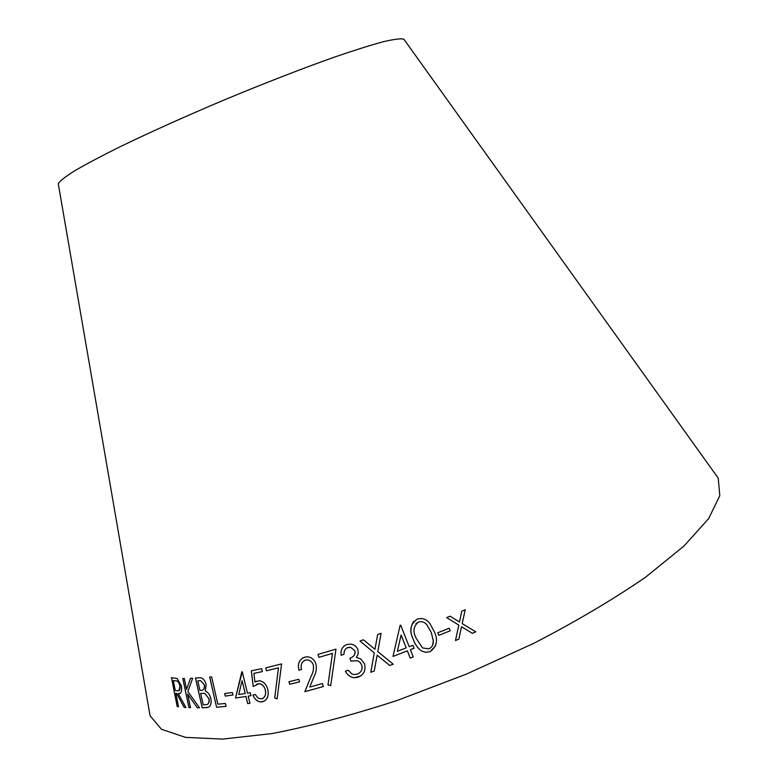 <?xml version="1.0" encoding="UTF-8"?>
<svg xmlns="http://www.w3.org/2000/svg" width="778" height="778" viewBox="0 0 778 778"><rect width="100%" height="100%" fill="white"/><g stroke="black" fill="none" stroke-linecap="round" stroke-linejoin="round"><path stroke-width="1.17" d="M404.511 40.125L403.801 39.133C400.67 38.394 393.746 39.279 383.048 41.798C370.182 45.299 353.932 50.424 334.316 57.154C302.029 68.629 265.901 82.653 225.931 99.224C186.068 116.048 150.718 131.92 119.88 146.857C101.305 156.096 86.261 164.07 74.737 170.771C65.42 176.625 59.935 180.924 58.262 183.676L58.467 184.872M714.107 472.382L718.22 478.139L719.806 495.693L708.69 518.537L683.94 546.078L645.536 577.218C613.463 599.303 576.177 621.359 533.679 643.377L466.411 674.108L397.295 700.424C351.782 715.225 309.897 726.292 271.658 733.615L222.518 739.1L185.524 737.379L161.454 729.258L150.066 715.799L148.861 708.836M472.343 633.311L475.796 631.824L462.22 623.645L465.205 609.709L461.792 611.177L459.506 622.011L450.092 616.176L446.679 617.635L458.816 625.104L455.48 640.527L458.884 639.069L461.51 626.737L472.343 633.311L475.796 631.824L462.21 623.645L465.195 609.709M437.8 632.747L438.821 635.315L450.199 630.793L449.178 628.225L437.79 632.747L438.821 635.315L450.199 630.793M413.721 621.389C410.162 627.019 410.035 633.02 413.351 639.419L413.351 639.419C414.869 644.174 417.553 647.996 421.413 650.894L425.634 652.324L430.01 651.682C436.983 646.606 438.345 639.788 434.105 631.24L429.787 623.392C426.383 619.084 422.153 617.674 417.105 619.152C410.259 624.209 409.004 630.958 413.351 639.419C414.869 644.184 417.553 648.006 421.404 650.894L425.634 652.334L430.01 651.692L435.69 645.74M389.729 665.462L393.24 664.188L377.797 651.604L381.094 633.321L377.651 634.585L374.947 649.309L363.414 639.779L359.99 641.033L374.276 652.878L370.775 672.28L374.218 671.044L377.136 655.222L389.729 665.462L393.23 664.188M410.376 649.688L414.042 648.259L412.865 645.283L409.209 646.712L400.709 625.152L400.096 625.395L393.026 656.438L407.361 650.865L410.21 658.071L413.225 656.895L410.376 649.688L414.032 648.249M349.915 658.178L350.888 661.028L357.579 660.746L360.34 662.623L361.76 665.054C362.684 669.605 361.109 672.639 357.024 674.166L354.175 674.555L351.86 673.933L348.223 670.237L345.403 671.142C347.328 675.012 350.275 677.22 354.233 677.755L358.006 677.22C363.832 674.876 366.02 670.412 364.561 663.858L360.749 658.927L356.373 657.391L358.22 653.86L357.968 649.776C356.606 646.489 354.223 644.592 350.829 644.106L346.832 644.505C342.359 646.43 340.443 650.019 341.085 655.27L344.022 654.308C343.827 650.982 345.101 648.726 347.854 647.529L350.45 647.228L354.904 650.758C355.322 654.619 353.659 657.089 349.896 658.188L350.878 661.037L357.569 660.755L359.932 662.224L361.751 665.064C362.665 668.574 361.731 671.317 358.959 673.281M335.979 649.115L318.007 654.395L318.922 657.332L332.449 653.374L327.976 684.912L330.699 685.574L335.979 649.115M323.347 686.536L322.413 683.522L309.77 687.062L313.952 676.811C316.131 672.863 316.802 668.594 315.965 664.023C314.39 659.695 311.56 657.293 307.475 656.807L304.645 657.167C299.336 659.345 297.429 663.692 298.937 670.198L301.494 669.479C300.386 664.84 301.699 661.738 305.404 660.162L307.339 659.929C310.179 660.24 312.173 661.884 313.301 664.859C313.845 668.847 313.145 672.552 311.2 675.975L304.859 691.671L323.347 686.536L304.859 691.671M289.688 684.28L299.54 681.859L298.801 679.282L288.959 681.713L289.688 684.28L299.54 681.849M281.578 663.906L265.687 667.864L266.514 670.772L278.456 667.816L274.702 698.041L277.094 698.868L281.578 663.906M261.603 698.916L258.014 698.099L255.291 694.511L252.918 694.978C254.659 699.315 257.314 701.63 260.893 701.931L262.215 701.824C267.253 700.317 269.091 696.145 267.749 689.327C266.222 684.125 263.343 681.246 259.113 680.711L254.931 681.985L253.891 673.378L262.39 671.589L261.622 668.662L251.323 670.821L253.181 686.478L259.045 683.716C262.06 683.998 264.112 685.992 265.22 689.707C266.261 694.54 265.055 697.603 261.603 698.916M248.192 696.106L250.954 695.668L250.234 692.721L247.472 693.159L242.25 671.784L235.491 698.022L245.936 696.456L247.686 703.584L249.952 703.254L248.192 696.106L250.954 695.658M225.25 696.096L232.982 694.997L232.369 692.478L224.648 693.577L225.25 696.096L232.982 694.987M211.616 676.889L209.7 677.093L216.576 707.251L226.077 706.395L225.406 703.468L217.84 704.168L211.616 676.889M206.17 684.562C204.877 680.176 202.883 677.901 200.179 677.745L195.463 678.046L202.212 707.854L206.967 707.572C210.371 707.192 211.665 704.178 210.857 698.518C209.759 694.521 207.901 692.041 205.295 691.068L206.17 684.562M184.153 707.377L185.923 707.542L178.211 693.529C181.06 694.112 182.14 691.623 181.459 686.07L177.18 678.533L171.491 677.667L177.199 706.599L178.493 706.755L175.828 693.286L176.577 693.363L184.153 707.377L185.903 707.523M199.528 707.815L187.877 691.574L192.672 678.27L190.484 678.328L186.613 689.415L184.308 678.426L182.801 678.435L188.947 707.688L190.474 707.727L187.595 694.054L197.349 707.815L199.528 707.815M175.828 693.286L176.625 693.354L184.192 707.367M178.269 693.529L179.786 693.402M171.539 677.677L177.199 706.599M177.248 706.58L178.493 706.735M175.692 680.808L176.11 680.886C177.734 680.838 179.028 682.53 179.981 685.972C180.379 689.755 179.562 691.341 177.549 690.728L175.274 690.465L173.329 680.624L176.159 680.867C177.783 680.818 179.076 682.52 180.029 685.953L178.93 690.65M173.329 680.624L175.643 680.828M187.595 694.054L197.388 707.795L199.508 707.795M190.522 678.328L186.613 689.415M182.849 678.435L188.947 707.688M188.996 707.679L190.464 707.717M199.81 680.643L200.559 680.653L204.303 684.737C204.672 688.725 203.554 690.582 200.928 690.31L199.946 690.378L197.777 680.828L200.607 680.643L204.342 684.718C204.828 687.703 204.235 689.464 202.581 689.998M195.511 678.046L202.251 707.844L208.261 707.299M209.019 698.722L208.971 698.732C209.36 702.981 208.164 704.965 205.363 704.693L203.223 704.829L200.627 693.373L204.828 693.422L209.019 698.722C209.506 701.834 208.893 703.711 207.181 704.372M200.627 693.373L204.789 693.431L208.971 698.732M197.777 680.828L199.761 680.653M209.749 677.093L216.576 707.251M216.615 707.231L226.077 706.385M224.686 693.577L225.289 696.077M241.822 671.852L235.491 698.022M235.53 698.002L245.936 696.456M245.974 696.436L247.686 703.584M247.725 703.575L249.942 703.244M242.104 680.74L245.264 693.499L238.729 694.511L242.104 680.74L245.226 693.509M256.565 684.27L259.084 683.706C262.089 683.979 264.141 685.982 265.249 689.687C266.222 693.898 265.337 696.855 262.604 698.566M252.957 694.968C254.698 699.296 257.353 701.62 260.922 701.912L263.927 701.279M256.39 681.197L254.931 681.985M262.39 671.589L253.891 673.378M251.362 670.811L253.22 686.449M265.716 667.855L266.514 670.772M266.543 670.753L278.485 667.806L274.702 698.041M274.731 698.022L277.104 698.848M288.988 681.703L289.717 684.261M303.235 657.711C298.966 660.337 297.546 664.49 298.966 670.189L301.494 669.479M304.431 660.551L305.404 660.162M305.433 660.152L307.359 659.919C310.208 660.23 312.192 661.874 313.32 664.85L313.301 664.859M313.32 664.85C313.874 668.837 313.174 672.542 311.219 675.965L304.888 691.661M318.037 654.386L318.922 657.332L332.449 653.374M332.478 653.364L327.976 684.912M328.005 684.903L330.699 685.554M345.422 671.142C347.348 675.003 350.295 677.2 354.253 677.745L360.496 676.082M345.315 645.195C341.892 647.452 340.492 650.807 341.104 655.261L344.022 654.308M346.823 647.986L350.47 647.218L354.904 650.758C355.488 653.724 354.476 655.893 351.889 657.274M400.096 625.395L393.026 656.438L407.371 650.855L410.21 658.071L413.225 656.895M401.117 634.984L406.204 647.889L397.354 651.332L401.108 634.994L406.194 647.889M377.145 655.212L389.739 665.453M377.661 634.576L374.947 649.309M360 641.023L374.276 652.878M374.296 652.868L370.775 672.28L374.218 671.044M415.938 623.771L418.379 622.05C421.637 621.145 424.428 622.011 426.743 624.646L431.275 632.426L433.307 640.839L432.646 645.195M418.379 622.06C421.637 621.155 424.428 622.021 426.743 624.656L431.265 632.426L433.297 640.848C433.579 644.534 432.14 647.199 428.999 648.842L422.542 647.957L416.24 638.349C412.632 631.765 413.342 626.329 418.379 622.06L418.379 622.06M450.199 630.783L449.178 628.225M461.51 626.737L458.884 639.069L455.48 640.518M459.497 622.011L455.82 619.735M446.679 617.635L458.816 625.104M58.262 183.676L150.066 715.799M403.801 39.133L718.22 478.139"/></g></svg>
